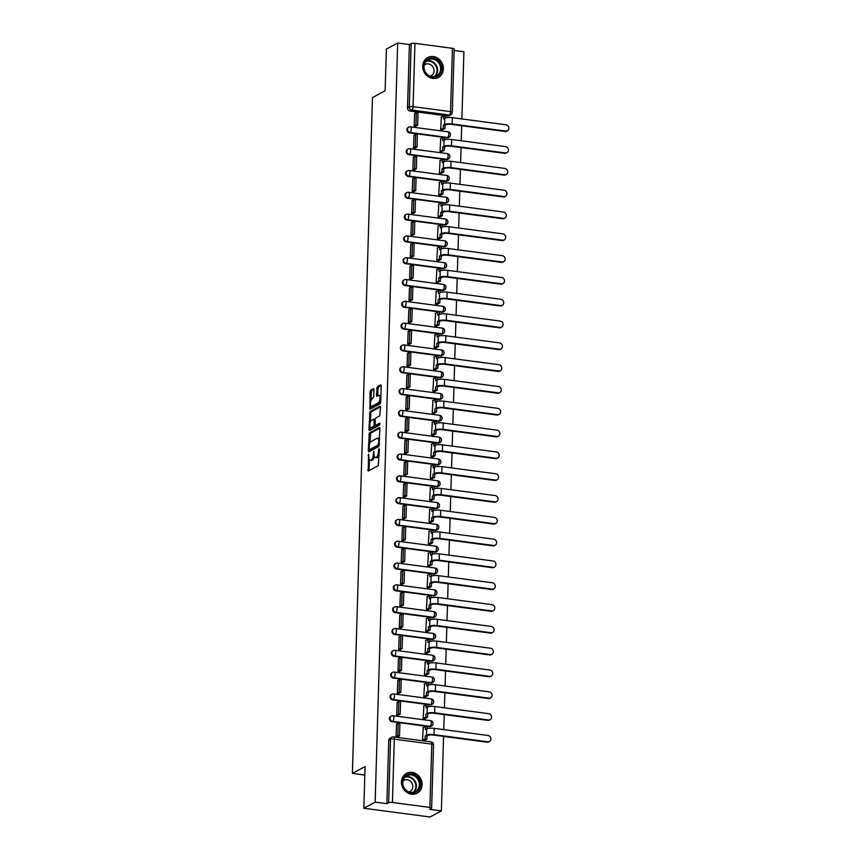 <?xml version="1.0" encoding="UTF-8"?>
<svg xmlns="http://www.w3.org/2000/svg" width="860" height="860" viewBox="0 0 860 860"><rect width="100%" height="100%" fill="white"/><g stroke="black" fill="none" stroke-linecap="round" stroke-linejoin="round"><path stroke-width="1.29" d="M368.564 454.198L368.231 471.022L378.282 465.615L379.314 449.361L378.948 448.608L378.475 451.661A4.526 1.709 -82.5 0 1 376.551 457.015L375.723 457.466A4.526 1.709 -82.5 0 1 375.25 457.563A4.526 1.709 -82.5 0 1 374.068 454.037L373.756 451.403L373.283 454.456A4.526 1.709 -82.5 0 1 371.369 459.81L370.531 460.261A4.526 1.709 -82.5 0 1 370.069 460.358A4.526 1.709 -82.5 0 1 368.875 456.832L368.564 454.198M409.446 132.838L446.921 137.793A2.881 2.58 61.7 0 0 448.372 137.535L448.995 137.202A2.881 2.58 -118.3 0 1 447.544 137.46L410.069 132.505A2.881 2.58 -118.3 0 1 408.779 127.172L408.156 127.506A2.881 2.58 61.7 0 0 409.446 132.838L410.069 132.505A2.881 1.086 97.5 0 0 411.284 129.097A2.881 1.086 97.5 0 0 410.532 126.85A2.881 2.881 0 0 0 408.779 127.172M408.79 154.65L446.275 159.605A2.881 2.58 61.7 0 0 447.727 159.347L448.35 159.014A2.881 2.58 -118.3 0 1 446.899 159.272L409.425 154.316A2.881 2.58 -118.3 0 1 408.135 148.974L407.511 149.317A2.881 2.58 61.7 0 0 408.79 154.65L409.425 154.316A2.881 1.086 97.5 0 0 410.639 150.908A2.881 1.086 97.5 0 0 409.887 148.662A2.881 2.881 0 0 0 408.135 148.974M408.145 176.461L445.63 181.417A2.881 2.58 61.7 0 0 447.082 181.159L447.705 180.826A2.881 2.58 -118.3 0 1 446.254 181.084L408.769 176.117A2.881 2.58 -118.3 0 1 407.489 170.785L406.866 171.119A2.881 2.58 61.7 0 0 408.145 176.461L408.769 176.117A2.881 1.086 97.5 0 0 409.994 172.709A2.881 1.086 97.5 0 0 409.231 170.463A2.881 2.881 0 0 0 407.489 170.785M407.5 198.273L444.986 203.229A2.881 2.58 61.7 0 0 446.426 202.971L447.06 202.637A2.881 2.58 -118.3 0 1 445.609 202.895L408.124 197.929A2.881 2.58 -118.3 0 1 406.844 192.597L406.221 192.93A2.881 2.58 61.7 0 0 407.5 198.273L408.124 197.929A2.881 1.086 97.5 0 0 409.349 194.521A2.881 1.086 97.5 0 0 408.586 192.275A2.881 2.881 0 0 0 406.844 192.597M406.855 220.074L444.33 225.04A2.881 2.58 61.7 0 0 445.781 224.782L446.404 224.439A2.881 2.58 -118.3 0 1 444.964 224.697L407.479 219.741A2.881 2.58 -118.3 0 1 406.2 214.409L405.565 214.742A2.881 2.58 61.7 0 0 406.855 220.074L407.479 219.741A2.881 1.086 97.5 0 0 408.693 216.333A2.881 1.086 97.5 0 0 407.941 214.086A2.881 2.881 0 0 0 406.2 214.409M406.21 241.886L443.685 246.841A2.881 2.58 61.7 0 0 445.136 246.594L445.76 246.25A2.881 2.58 -118.3 0 1 444.308 246.508L406.834 241.552A2.881 2.58 -118.3 0 1 405.544 236.22L404.92 236.554A2.881 2.58 61.7 0 0 406.21 241.886L406.834 241.552A2.881 1.086 97.5 0 0 408.048 238.145A2.881 1.086 97.5 0 0 407.296 235.898A2.881 2.881 0 0 0 405.544 236.22M405.554 263.697L443.04 268.653A2.881 2.58 61.7 0 0 444.491 268.395L445.114 268.062A2.881 2.58 -118.3 0 1 443.663 268.32L406.189 263.364A2.881 2.58 -118.3 0 1 404.899 258.022L404.275 258.365A2.881 2.58 61.7 0 0 405.554 263.697L406.189 263.364A2.881 1.086 97.5 0 0 407.404 259.957A2.881 1.086 97.5 0 0 406.64 257.71A2.881 2.881 0 0 0 404.899 258.022M404.91 285.509L442.395 290.465A2.881 2.58 61.7 0 0 443.846 290.207L444.469 289.874A2.881 2.58 -118.3 0 1 443.018 290.132L405.533 285.176A2.881 2.58 -118.3 0 1 404.254 279.833L403.63 280.177A2.881 2.58 61.7 0 0 404.91 285.509L405.533 285.176A2.881 1.086 97.5 0 0 406.758 281.757A2.881 1.086 97.5 0 0 405.995 279.511A2.881 2.881 0 0 0 404.254 279.833M404.264 307.321L441.75 312.277A2.881 2.58 61.7 0 0 443.19 312.019L443.825 311.685A2.881 2.58 -118.3 0 1 442.373 311.943L404.888 306.977A2.881 2.58 -118.3 0 1 403.609 301.645L402.985 301.978A2.881 2.58 61.7 0 0 404.264 307.321L404.888 306.977A2.881 1.086 97.5 0 0 406.113 303.569A2.881 1.086 97.5 0 0 405.35 301.322A2.881 2.881 0 0 0 403.609 301.645M403.619 329.122L441.094 334.088A2.881 2.58 61.7 0 0 442.545 333.831L443.169 333.487A2.881 2.58 -118.3 0 1 441.717 333.744L404.243 328.789A2.881 2.58 -118.3 0 1 402.953 323.457L402.329 323.79A2.881 2.58 61.7 0 0 403.619 329.122L404.243 328.789A2.881 1.086 97.5 0 0 405.458 325.381A2.881 1.086 97.5 0 0 404.705 323.134A2.881 2.881 0 0 0 402.953 323.457M402.974 350.934L440.449 355.9A2.881 2.58 61.7 0 0 441.9 355.642L442.524 355.298A2.881 2.58 -118.3 0 1 441.072 355.556L403.598 350.6A2.881 2.58 -118.3 0 1 402.308 345.269L401.685 345.602A2.881 2.58 61.7 0 0 402.974 350.934L403.598 350.6A2.881 1.086 97.5 0 0 404.813 347.193A2.881 1.086 97.5 0 0 404.06 344.946A2.881 2.881 0 0 0 402.308 345.269M402.319 372.745L439.804 377.701A2.881 2.58 61.7 0 0 441.255 377.443L441.879 377.11A2.881 2.58 -118.3 0 1 440.427 377.368L402.942 372.412A2.881 2.58 -118.3 0 1 401.663 367.069L401.039 367.413A2.881 2.58 61.7 0 0 402.319 372.745L402.942 372.412A2.881 1.086 97.5 0 0 404.168 369.004A2.881 1.086 97.5 0 0 403.404 366.758A2.881 2.881 0 0 0 401.663 367.069M401.674 394.557L439.159 399.513A2.881 2.58 61.7 0 0 440.61 399.255L441.234 398.922A2.881 2.58 -118.3 0 1 439.783 399.18L402.297 394.224A2.881 2.58 -118.3 0 1 401.018 388.881L400.394 389.225A2.881 2.58 61.7 0 0 401.674 394.557L402.297 394.224A2.881 1.086 97.5 0 0 403.523 390.816A2.881 1.086 97.5 0 0 402.76 388.569A2.881 2.881 0 0 0 401.018 388.881M401.029 416.369L438.503 421.325A2.881 2.58 61.7 0 0 439.954 421.067L440.578 420.733A2.881 2.58 -118.3 0 1 439.137 420.991L401.652 416.025A2.881 2.58 -118.3 0 1 400.373 410.693L399.739 411.026A2.881 2.58 61.7 0 0 401.029 416.369L401.652 416.025A2.881 1.086 97.5 0 0 402.878 412.617A2.881 1.086 97.5 0 0 402.114 410.37A2.881 2.881 0 0 0 400.373 410.693M400.384 438.181L437.858 443.137A2.881 2.58 61.7 0 0 439.31 442.878L439.933 442.545A2.881 2.58 -118.3 0 1 438.482 442.792L401.007 437.837A2.881 2.58 -118.3 0 1 399.717 432.505L399.094 432.838A2.881 2.58 61.7 0 0 400.384 438.181L401.007 437.837A2.881 1.086 97.5 0 0 402.222 434.429A2.881 1.086 97.5 0 0 401.469 432.182A2.881 2.881 0 0 0 399.717 432.505M399.728 459.982L437.213 464.948A2.881 2.58 61.7 0 0 438.664 464.69L439.288 464.346A2.881 2.58 -118.3 0 1 437.837 464.604L400.362 459.648A2.881 2.58 -118.3 0 1 399.072 454.316L398.449 454.65A2.881 2.58 61.7 0 0 399.728 459.982L400.362 459.648A2.881 1.086 97.5 0 0 401.577 456.241A2.881 1.086 97.5 0 0 400.825 453.994A2.881 2.881 0 0 0 399.072 454.316M399.083 481.793L436.568 486.749A2.881 2.58 61.7 0 0 438.019 486.502L438.643 486.158A2.881 2.58 -118.3 0 1 437.192 486.416L399.706 481.46A2.881 2.58 -118.3 0 1 398.427 476.128L397.804 476.462A2.881 2.58 61.7 0 0 399.083 481.793L399.706 481.46A2.881 1.086 97.5 0 0 400.932 478.052A2.881 1.086 97.5 0 0 400.169 475.806A2.881 2.881 0 0 0 398.427 476.128M398.438 503.605L435.923 508.561A2.881 2.58 61.7 0 0 437.364 508.303L437.998 507.97A2.881 2.58 -118.3 0 1 436.547 508.228L399.062 503.272A2.881 2.58 -118.3 0 1 397.782 497.929L397.159 498.273A2.881 2.58 61.7 0 0 398.438 503.605L399.062 503.272A2.881 1.086 97.5 0 0 400.287 499.864A2.881 1.086 97.5 0 0 399.524 497.617A2.881 2.881 0 0 0 397.782 497.929M397.793 525.417L435.267 530.373A2.881 2.58 61.7 0 0 436.719 530.115L437.342 529.781A2.881 2.58 -118.3 0 1 435.902 530.039L398.416 525.073A2.881 2.58 -118.3 0 1 397.137 519.741L396.503 520.085A2.881 2.58 61.7 0 0 397.793 525.417L398.416 525.073A2.881 1.086 97.5 0 0 399.631 521.665A2.881 1.086 97.5 0 0 398.879 519.418A2.881 2.881 0 0 0 397.137 519.741M397.148 547.229L434.623 552.184A2.881 2.58 61.7 0 0 436.074 551.926L436.697 551.593A2.881 2.58 -118.3 0 1 435.246 551.851L397.771 546.885A2.881 2.58 -118.3 0 1 396.481 541.553L395.858 541.886A2.881 2.58 61.7 0 0 397.148 547.229L397.771 546.885A2.881 1.086 97.5 0 0 398.986 543.477A2.881 1.086 97.5 0 0 398.234 541.23A2.881 2.881 0 0 0 396.481 541.553M396.492 569.03L433.977 573.996A2.881 2.58 61.7 0 0 435.429 573.738L436.052 573.394A2.881 2.58 -118.3 0 1 434.601 573.652L397.127 568.696A2.881 2.58 -118.3 0 1 395.837 563.364L395.213 563.698A2.881 2.58 61.7 0 0 396.492 569.03L397.127 568.696A2.881 1.086 97.5 0 0 398.341 565.289A2.881 1.086 97.5 0 0 397.578 563.042A2.881 2.881 0 0 0 395.837 563.364M395.847 590.841L433.332 595.808A2.881 2.58 61.7 0 0 434.784 595.55L435.407 595.206A2.881 2.58 -118.3 0 1 433.956 595.464L396.471 590.508A2.881 2.58 -118.3 0 1 395.191 585.176L394.568 585.509A2.881 2.58 61.7 0 0 395.847 590.841L396.471 590.508A2.881 1.086 97.5 0 0 397.696 587.101A2.881 1.086 97.5 0 0 396.933 584.854A2.881 2.881 0 0 0 395.191 585.176M395.202 612.653L432.688 617.609A2.881 2.58 61.7 0 0 434.128 617.351L434.762 617.018A2.881 2.58 -118.3 0 1 433.311 617.276L395.826 612.32A2.881 2.58 -118.3 0 1 394.546 606.977L393.923 607.321A2.881 2.58 61.7 0 0 395.202 612.653L395.826 612.32A2.881 1.086 97.5 0 0 397.051 608.912A2.881 1.086 97.5 0 0 396.288 606.666A2.881 2.881 0 0 0 394.546 606.977M394.557 634.465L432.032 639.421A2.881 2.58 61.7 0 0 433.483 639.163L434.106 638.829A2.881 2.58 -118.3 0 1 432.655 639.087L395.181 634.132A2.881 2.58 -118.3 0 1 393.891 628.789L393.267 629.133A2.881 2.58 61.7 0 0 394.557 634.465L395.181 634.132A2.881 1.086 97.5 0 0 396.395 630.713A2.881 1.086 97.5 0 0 395.643 628.477A2.881 2.881 0 0 0 393.891 628.789M393.912 656.277L431.387 661.232A2.881 2.58 61.7 0 0 432.838 660.975L433.462 660.641A2.881 2.58 -118.3 0 1 432.01 660.899L394.536 655.933A2.881 2.58 -118.3 0 1 393.246 650.601L392.622 650.934A2.881 2.58 61.7 0 0 393.912 656.277L394.536 655.933A2.881 1.086 97.5 0 0 395.75 652.525A2.881 1.086 97.5 0 0 394.998 650.278A2.881 2.881 0 0 0 393.246 650.601M393.256 678.088L430.742 683.044A2.881 2.58 61.7 0 0 432.193 682.786L432.816 682.453A2.881 2.58 -118.3 0 1 431.365 682.7L393.891 677.745A2.881 2.58 -118.3 0 1 392.601 672.413L391.977 672.746A2.881 2.58 61.7 0 0 393.256 678.088L393.891 677.745A2.881 1.086 97.5 0 0 395.106 674.337A2.881 1.086 97.5 0 0 394.342 672.09A2.881 2.881 0 0 0 392.601 672.413M392.612 699.889L430.097 704.856A2.881 2.58 61.7 0 0 431.548 704.598L432.171 704.254A2.881 2.58 -118.3 0 1 430.72 704.512L393.235 699.556A2.881 2.58 -118.3 0 1 391.956 694.224L391.332 694.558A2.881 2.58 61.7 0 0 392.612 699.889L393.235 699.556A2.881 1.086 97.5 0 0 394.46 696.149A2.881 1.086 97.5 0 0 393.697 693.902A2.881 2.881 0 0 0 391.956 694.224M391.966 721.701L429.441 726.657A2.881 2.58 61.7 0 0 430.892 726.399L431.526 726.066A2.881 2.58 -118.3 0 1 430.075 726.324L392.59 721.368A2.881 2.58 -118.3 0 1 391.311 716.036L390.676 716.369A2.881 2.58 61.7 0 0 391.966 721.701L392.59 721.368A2.881 1.086 97.5 0 0 393.815 717.96A2.881 1.086 97.5 0 0 393.052 715.713A2.881 2.881 0 0 0 391.311 716.036M401.469 781.933A11.245 10.051 61.7 0 0 406.576 792.221A11.245 10.051 61.7 0 0 417.132 793.199A11.245 10.051 61.7 0 0 422.131 784.664A11.245 10.051 61.7 0 0 417.025 774.376A11.245 10.051 61.7 0 0 406.468 773.398A11.245 10.051 61.7 0 0 401.469 781.933M422.722 66.123A11.245 10.051 61.7 0 0 427.829 76.411A11.245 10.051 61.7 0 0 438.385 77.389A11.245 10.051 61.7 0 0 443.384 68.854A11.245 10.051 61.7 0 0 438.277 58.566A11.245 10.051 61.7 0 0 427.721 57.588A11.245 10.051 61.7 0 0 422.722 66.123M373.96 389.816L373.595 388.709L370.628 390.257L370.026 391.934L369.918 409.231L380.109 403.791L380.711 402.114L381.195 385.925L380.819 384.818L377.271 386.688L376.465 395.288L376.841 396.385L378.669 395.45A3.784 1.419 -82.5 0 1 379.056 395.363A3.784 1.419 -82.5 0 1 380.023 398.814A3.784 1.419 -82.5 0 1 378.454 402.792L371.842 406.35A3.784 1.419 -82.5 0 1 371.456 406.436A3.784 1.419 -82.5 0 1 370.488 402.996A3.784 1.419 -82.5 0 1 372.058 399.008L373.756 396.739L373.96 389.816M392.418 802.487L429.903 807.443A2.881 0.699 -178.3 0 1 431.645 808.142A2.881 0.699 -178.3 0 1 431.408 808.411L429.645 809.357L441.373 810.905L430.054 817L363.834 808.239L365.07 766.572L352.396 773.409L372.455 97.578L385.129 90.751L386.366 49.095L397.685 43L375.154 802.143L386.871 803.702L388.634 802.745L390.515 739.417A2.881 2.58 -118.3 0 1 391.794 737.224L390.031 738.181A2.881 2.58 -118.3 0 0 388.752 740.363L390.515 739.417A2.881 0.699 -178.3 0 1 394.299 739.159L392.418 802.487A2.881 0.699 -178.3 0 0 388.634 802.745M363.834 808.239L375.154 802.143M369.359 432.935L368.284 450.801L368.8 451.876L378.841 446.469L379.926 428.602L379.41 427.527L369.359 432.935L370.692 433.117L369.832 443.362M368.918 429.462L369.993 411.596L380.045 406.189L380.561 407.264L379.754 415.864L375.68 418.057L375.078 419.734L375.315 425.431L379.808 423.098L379.647 425.034L369.435 430.537L368.918 429.462L370.241 429.635L370.305 427.345M447.565 115.993L449.329 115.036A2.881 2.58 -118.3 0 0 450.78 114.778L449.017 115.734A2.881 2.58 -118.3 0 1 447.565 115.993L410.091 111.026L411.854 110.08A2.881 2.58 -118.3 0 1 409.285 106.93L411.166 43.602A2.881 0.699 1.7 0 1 414.95 43.344L452.435 48.3A2.881 0.699 1.7 0 1 454.177 48.998L452.296 112.327A2.881 0.699 1.7 0 0 450.554 111.628L452.435 48.3M441.373 810.905L443.577 736.418M443.781 729.635L444.233 714.606M444.426 707.823L444.878 692.794M445.082 686.011L445.523 670.983M445.727 664.199L446.168 649.182M446.372 642.388L446.824 627.37M447.017 620.587L447.469 605.558M447.662 598.775L448.114 583.746M448.318 576.963L448.759 561.935M448.963 555.151L449.404 540.134M449.608 533.34L450.06 518.322M450.253 511.539L450.704 496.51M450.909 489.727L451.349 474.698M451.554 467.915L451.994 452.887M452.199 446.103L452.639 431.086M452.844 424.292L453.295 409.274M453.489 402.491L453.94 387.462M454.144 380.679L454.585 365.65M454.789 358.867L455.23 343.839M455.435 337.055L455.886 322.027M456.079 315.244L456.531 300.226M456.724 293.432L457.176 278.414M457.38 271.631L457.821 256.602M458.025 249.819L458.466 234.791M458.67 228.007L459.122 212.979M459.315 206.196L459.767 191.178M459.971 184.384L460.412 169.366M460.616 162.583L461.057 147.554M461.261 140.771L461.702 125.743M461.906 118.959L463.906 51.761L454.134 50.471M397.685 43L409.403 44.548L411.166 43.602M423.27 727.667L422.529 740.202L424.517 740.395M396.514 724.131L396.041 736.697L398.04 736.708M397.169 702.319L396.686 714.886L398.685 714.896M423.915 705.856L423.174 718.39L425.162 718.584M397.815 680.507L397.331 693.074L399.33 693.096M424.56 684.044L423.819 696.578L425.808 696.772M398.459 658.696L397.987 671.273L399.975 671.284M425.216 662.243L424.474 674.778L426.463 674.971M399.104 636.894L398.631 649.461L400.62 649.472M425.861 640.431L425.119 652.966L427.108 653.159M399.75 615.083L399.276 627.649L401.276 627.66M426.506 618.62L425.764 631.154L427.753 631.347M400.405 593.271L399.921 605.838L401.921 605.849M427.151 596.808L426.41 609.342L428.398 609.536M401.05 571.459L400.577 584.026L402.566 584.047M427.796 574.996L427.065 587.53L429.043 587.724M401.695 549.648L401.222 562.225L403.211 562.236M428.452 553.195L427.71 565.729L429.699 565.923M402.34 527.846L401.867 540.413L403.856 540.424M429.097 531.383L428.355 543.918L430.344 544.111M402.985 506.035L402.512 518.601L404.512 518.612M429.742 509.571L429 522.106L430.989 522.299M403.641 484.223L403.157 496.79L405.157 496.8M430.387 487.76L429.645 500.294L431.634 500.488M404.286 462.411L403.813 474.978L405.802 474.989M431.032 465.948L430.301 478.483L432.29 478.676M404.931 440.599L404.458 453.166L406.447 453.188M431.688 444.147L430.946 456.671L432.935 456.864M405.576 418.788L405.103 431.365L407.102 431.376M432.333 422.335L431.591 434.87L433.58 435.063M406.232 396.987L405.748 409.553L407.748 409.564M432.978 400.523L432.236 413.058L434.225 413.252M406.877 375.175L406.393 387.742L408.392 387.752M433.623 378.712L432.881 391.246L434.87 391.44M407.522 353.363L407.049 365.93L409.037 365.941M434.279 356.9L433.537 369.435L435.525 369.628M408.167 331.551L407.694 344.118L409.683 344.14M434.923 335.088L434.182 347.623L436.171 347.816M408.812 309.74L408.339 322.317L410.338 322.328M435.568 313.287L434.827 325.822L436.815 326.015M409.467 287.939L408.984 300.505L410.983 300.516M436.213 291.475L435.472 304.01L437.46 304.204M410.113 266.127L409.639 278.694L411.628 278.704M436.858 269.664L436.117 282.198L438.106 282.392M410.757 244.315L410.285 256.882L412.273 256.893M437.514 247.852L436.772 260.387L438.761 260.58M411.402 222.503L410.929 235.07L412.918 235.081M438.159 226.04L437.417 238.575L439.406 238.768M412.048 200.692L411.575 213.269L413.574 213.28M438.804 204.239L438.062 216.774L440.051 216.956M412.703 178.891L412.219 191.457L414.219 191.468M439.449 182.427L438.707 194.962L440.696 195.155M413.348 157.079L412.875 169.646L414.864 169.656M440.094 160.616L439.363 173.15L441.352 173.344M413.993 135.267L413.52 147.834L415.509 147.845M440.75 138.804L440.008 151.338L441.997 151.532M414.638 113.456L414.165 126.022L416.154 126.033M441.395 116.992L440.653 129.527L442.642 129.72M352.396 773.409L364.823 775.043M409.403 44.548L407.522 107.887A2.881 2.58 61.7 0 0 410.091 111.026M386.871 803.702L388.752 740.363M370.069 460.358L371.391 460.541A4.526 1.709 -82.5 0 0 371.853 460.433L370.531 460.261M374.379 456.596A4.526 1.709 -82.5 0 1 372.692 459.982L371.853 460.433M375.25 457.563L376.583 457.746A4.526 1.709 -82.5 0 0 377.046 457.638L375.723 457.466M379.131 455.359A4.526 1.709 -82.5 0 1 377.884 457.197L377.046 457.638M369.348 459.745L369.058 470.57M379.905 428.151L370.692 433.117M369.649 449.683L369.628 451.435M369.112 448.877L369.467 449.619L378.292 444.878L378.765 441.717A4.526 1.709 -82.5 0 0 377.572 438.191A4.526 1.709 -82.5 0 0 377.11 438.288L371.079 441.535A4.526 1.709 -82.5 0 0 369.166 446.888L369.112 448.877M370.606 449.769L369.467 449.619M379.41 445.158L370.8 449.801M379.615 438.976A4.526 1.709 -82.5 0 0 378.894 438.363L377.572 438.191M370.477 421.69L370.724 413.445L369.402 413.273M380.539 406.812L371.316 411.779L370.724 413.445M376.508 425.539L380.066 423.808M371.456 420.336A3.784 1.419 -82.5 0 0 369.875 424.313A3.784 1.419 -82.5 0 0 370.843 427.753A3.784 1.419 -82.5 0 0 371.23 427.678L373.562 426.42L374.164 424.754L373.928 419.046L371.456 420.336M370.843 427.753L372.176 427.936A3.784 1.419 -82.5 0 0 372.563 427.85L371.23 427.678M375.433 425.442L372.563 427.85M371.456 406.436L372.778 406.608A3.784 1.419 -82.5 0 0 373.165 406.522L371.842 406.35M380.722 401.685A3.784 1.419 -82.5 0 1 379.776 402.964L373.165 406.522M380.894 395.912A3.784 1.419 -82.5 0 0 380.378 395.546L379.056 395.363M381.173 385.473L378.594 386.86L377.991 388.537L377.809 395.912M370.94 406.06L370.896 408.747M373.95 389.365L371.95 390.44L371.359 392.106L371.112 400.298M489.48 741.492L488.738 741.89A3.246 2.902 -118.3 0 1 487.115 742.18L487.846 741.782A3.246 2.902 61.7 0 0 490.823 738.116A3.246 2.902 61.7 0 0 488.039 735.483L434.203 728.366A5.773 1.397 -178.3 0 0 426.625 728.893L425.41 729.549L425.496 726.474L422.894 727.872M425.496 726.474L427.216 726.7L427.162 728.667M487.846 741.782L434.01 734.655A5.773 1.397 -178.3 0 0 426.442 735.182L425.216 735.837L426.936 736.063L428.162 735.408A3.891 0.946 1.7 0 1 433.268 735.053L487.115 742.18M426.936 736.063L426.85 739.138L425.13 738.912L422.69 740.224M424.41 740.449L426.85 739.138M397.664 736.913L399.524 735.913L399.9 723.464L398.18 723.238L397.804 735.676L396.041 736.633M398.18 723.238L396.417 724.184M399.524 735.913L397.804 735.676M425.216 735.837L425.13 738.912M406.64 791.125A9.729 8.697 -118.3 0 1 403.748 777.795A9.729 8.697 -118.3 0 1 416.057 775.957A9.729 8.697 -118.3 0 1 418.949 789.287A9.729 8.697 -118.3 0 1 406.64 791.125M415.434 776.677A9.008 8.062 61.7 0 0 406.791 775.763A9.008 8.062 61.7 0 0 406.705 790.716A9.008 8.062 61.7 0 0 415.337 791.63A9.008 8.062 61.7 0 0 415.434 776.677M408.994 791.974A6.418 5.74 61.7 0 0 409.951 791.576A6.418 5.74 61.7 0 0 410.026 780.934A6.418 5.74 61.7 0 0 403.877 780.278A6.418 5.74 61.7 0 0 403.007 780.869M415.745 793.801A11.169 9.987 61.7 0 0 416.648 793.382A11.169 9.987 61.7 0 0 416.756 774.838A11.169 9.987 61.7 0 0 406.049 773.699A11.169 9.987 61.7 0 0 405.2 774.226M427.882 75.314A9.729 8.697 -118.3 0 1 424.99 61.995A9.729 8.697 -118.3 0 1 437.31 60.157A9.729 8.697 -118.3 0 1 440.191 73.476A9.729 8.697 -118.3 0 1 427.882 75.314M436.676 60.866A9.008 8.062 61.7 0 0 428.033 59.953A9.008 8.062 61.7 0 0 427.947 74.906A9.008 8.062 61.7 0 0 436.579 75.82A9.008 8.062 61.7 0 0 436.676 60.866M430.237 76.174A6.418 5.74 61.7 0 0 431.204 75.766A6.418 5.74 61.7 0 0 431.269 65.123A6.418 5.74 61.7 0 0 425.119 64.468A6.418 5.74 61.7 0 0 424.249 65.059M436.987 77.991A11.169 9.987 61.7 0 0 437.89 77.572A11.169 9.987 61.7 0 0 438.009 59.028A11.169 9.987 61.7 0 0 427.302 57.899A11.169 9.987 61.7 0 0 426.452 58.416M490.125 719.68L489.383 720.078A3.246 2.902 -118.3 0 1 487.76 720.368L488.491 719.971A3.246 2.902 61.7 0 0 491.479 716.316A3.246 2.902 61.7 0 0 488.684 713.682L434.848 706.554A5.773 1.397 -178.3 0 0 427.269 707.081L426.055 707.737L426.141 704.663L423.539 706.06M426.141 704.663L427.861 704.888L427.807 706.855M488.491 719.971L434.655 712.843A5.773 1.397 -178.3 0 0 427.087 713.37L425.861 714.026L428.807 713.596A3.891 0.946 1.7 0 1 433.924 713.241L487.76 720.368M427.592 714.251L427.495 717.326L425.775 717.1L423.335 718.412M425.055 718.637L427.495 717.326M398.309 715.101L400.179 714.101L400.545 701.653L398.825 701.427L398.449 713.875L396.686 714.821M398.825 701.427L397.062 702.373M400.179 714.101L398.449 713.875M425.861 714.026L425.775 717.1M490.77 697.868L490.039 698.266A3.246 2.902 -118.3 0 1 488.405 698.557L489.146 698.159A3.246 2.902 61.7 0 0 489.329 691.87L435.493 684.743A5.773 1.397 -178.3 0 0 427.925 685.269L426.7 685.925L426.786 682.851L424.184 684.248M426.786 682.851L428.517 683.076L428.452 685.044M489.146 698.159L435.31 691.032A5.773 1.397 -178.3 0 0 427.732 691.558L426.517 692.214L428.237 692.45L429.452 691.784A3.891 0.946 1.7 0 1 434.569 691.429L488.405 698.557M428.237 692.45L428.14 695.525L426.42 695.288L423.991 696.6M425.711 696.837L428.14 695.525M398.954 693.289L400.825 692.289L401.19 679.841L399.47 679.615L399.104 692.063L397.341 693.009M399.47 679.615L397.707 680.561M400.825 692.289L399.104 692.063M426.517 692.214L426.42 695.288M491.425 676.057L490.684 676.454A3.246 2.902 -118.3 0 1 489.05 676.745L489.791 676.347A3.246 2.902 61.7 0 0 489.974 670.058L436.138 662.931A5.773 1.397 -178.3 0 0 428.57 663.458L427.345 664.113L427.441 661.039L424.84 662.437M427.441 661.039L429.161 661.265L429.097 663.232M489.791 676.347L435.956 669.23A5.773 1.397 -178.3 0 0 428.387 669.746L427.162 670.413L428.882 670.639L430.108 669.972A3.891 0.946 1.7 0 1 435.214 669.628L489.05 676.745M428.882 670.639L428.785 673.713L427.065 673.487L424.636 674.799M426.356 675.025L428.785 673.713M399.599 671.488L401.469 670.478L401.835 658.04L400.115 657.803L399.75 670.252L397.987 671.198M400.115 657.803L398.352 658.76M401.469 670.478L399.75 670.252M427.162 670.413L427.065 673.487M492.07 654.245L491.329 654.643A3.246 2.902 -118.3 0 1 489.695 654.933L490.437 654.535A3.246 2.902 61.7 0 0 490.63 648.246L436.783 641.13A5.773 1.397 -178.3 0 0 429.215 641.646L427.99 642.302L428.087 639.227L425.485 640.635M428.087 639.227L429.806 639.464L429.753 641.431M490.437 654.535L436.6 647.419A5.773 1.397 -178.3 0 0 429.033 647.935L427.807 648.601L430.752 648.171A3.891 0.946 1.7 0 1 435.859 647.817L489.695 654.933M429.527 648.827L429.441 651.901L427.721 651.676L425.281 652.987M427.001 653.213L429.441 651.901M400.244 649.676L402.114 648.666L402.491 636.228L400.76 636.002L400.394 648.44L398.631 649.386M400.76 636.002L398.997 636.948M402.114 648.666L400.394 648.44M427.807 648.601L427.721 651.676M492.715 632.444L491.974 632.842A3.246 2.902 -118.3 0 1 490.35 633.132L491.081 632.734A3.246 2.902 61.7 0 0 494.059 629.068A3.246 2.902 61.7 0 0 491.275 626.435L437.439 619.318A5.773 1.397 -178.3 0 0 429.86 619.834L428.645 620.501L428.731 617.426L426.13 618.824M428.731 617.426L430.452 617.652L430.398 619.619M491.081 632.734L437.245 625.607A5.773 1.397 -178.3 0 0 429.677 626.134L428.452 626.789L430.172 627.015L431.397 626.359A3.891 0.946 1.7 0 1 436.514 626.005L490.35 633.132M430.172 627.015L430.086 630.09L428.366 629.864L425.926 631.175M427.646 631.401L430.086 630.09M400.9 627.864L402.76 626.854L403.136 614.416L401.416 614.191L401.039 626.628L399.276 627.585M401.416 614.191L399.653 615.136M402.76 626.854L401.039 626.628M428.452 626.789L428.366 629.864M493.361 610.632L492.629 611.03A3.246 2.902 -118.3 0 1 490.995 611.32L491.737 610.922A3.246 2.902 61.7 0 0 494.715 607.267A3.246 2.902 61.7 0 0 491.92 604.623L438.084 597.507A5.773 1.397 -178.3 0 0 430.516 598.033L429.29 598.689L429.377 595.614L426.775 597.012M429.377 595.614L431.096 595.84L431.043 597.808M491.737 610.922L437.901 603.795A5.773 1.397 -178.3 0 0 430.322 604.322L429.097 604.978L432.042 604.548A3.891 0.946 1.7 0 1 437.16 604.193L490.995 611.32M430.828 605.203L430.731 608.278L429.011 608.052L426.571 609.364M428.301 609.589L430.731 608.278M401.545 606.053L403.415 605.053L403.781 592.604L402.061 592.379L401.685 604.817L399.921 605.773M402.061 592.379L400.298 593.325M403.415 605.053L401.685 604.817M429.097 604.978L429.011 608.052M494.016 588.821L493.274 589.218A3.246 2.902 -118.3 0 1 491.64 589.509L492.382 589.111A3.246 2.902 61.7 0 0 492.565 582.822L438.729 575.695A5.773 1.397 -178.3 0 0 431.161 576.221L429.935 576.877L430.032 573.803L427.431 575.2M430.032 573.803L431.752 574.029L431.688 575.996M492.382 589.111L438.546 581.983A5.773 1.397 -178.3 0 0 430.967 582.51L429.753 583.166L431.473 583.392L432.698 582.736A3.891 0.946 1.7 0 1 437.804 582.381L491.64 589.509M431.473 583.392L431.376 586.477L429.656 586.24L427.226 587.552M428.946 587.788L431.376 586.477M402.19 584.241L404.06 583.241L404.426 570.793L402.706 570.567L402.34 583.015L400.577 583.962M402.706 570.567L400.943 571.513M404.06 583.241L402.34 583.015M429.753 583.166L429.656 586.24M494.661 567.009L493.919 567.407A3.246 2.902 -118.3 0 1 492.285 567.697L493.027 567.299A3.246 2.902 61.7 0 0 493.21 561.01L439.374 553.883A5.773 1.397 -178.3 0 0 431.806 554.41L430.581 555.066L430.677 551.991L428.076 553.388M430.677 551.991L432.397 552.217L432.333 554.184M493.027 567.299L439.191 560.183A5.773 1.397 -178.3 0 0 431.623 560.698L430.398 561.354L432.118 561.591L433.343 560.924A3.891 0.946 1.7 0 1 438.45 560.58L492.285 567.697M432.118 561.591L432.032 564.665L430.301 564.439L427.871 565.751M429.591 565.977L432.032 564.665M402.835 562.429L404.705 561.429L405.071 548.992L403.351 548.755L402.985 561.204L401.222 562.15M403.351 548.755L401.588 549.712M404.705 561.429L402.985 561.204M430.398 561.354L430.301 564.439M495.306 545.197L494.565 545.595A3.246 2.902 -118.3 0 1 492.93 545.885L493.672 545.487A3.246 2.902 61.7 0 0 493.866 539.198L440.03 532.071A5.773 1.397 -178.3 0 0 432.451 532.598L431.225 533.254L431.322 530.179L428.721 531.587M431.322 530.179L433.042 530.405L432.988 532.383M493.672 545.487L439.836 538.371A5.773 1.397 -178.3 0 0 432.268 538.887L431.043 539.553L433.988 539.123A3.891 0.946 1.7 0 1 439.094 538.769L492.93 545.885M432.763 539.779L432.677 542.854L430.957 542.628L428.517 543.939M430.237 544.165L432.677 542.854M403.49 540.628L405.35 539.618L405.726 527.18L403.996 526.954L403.63 539.392L401.867 540.338M403.996 526.954L402.233 527.9M405.35 539.618L403.63 539.392M431.043 539.553L430.957 542.628M495.951 523.396L495.209 523.794A3.246 2.902 -118.3 0 1 493.586 524.073L494.317 523.675A3.246 2.902 61.7 0 0 494.511 517.387L440.675 510.27A5.773 1.397 -178.3 0 0 433.096 510.786L431.881 511.453L431.967 508.367L429.366 509.776M431.967 508.367L433.687 508.604L433.633 510.571M494.317 523.675L440.481 516.559A5.773 1.397 -178.3 0 0 432.913 517.086L431.688 517.741L434.633 517.312A3.891 0.946 1.7 0 1 439.75 516.957L493.586 524.073M433.408 517.967L433.322 521.042L431.602 520.816L429.161 522.127M430.881 522.353L433.322 521.042M404.135 518.817L405.995 517.806L406.371 505.368L404.651 505.142L404.275 517.58L402.512 518.526M404.651 505.142L402.888 506.088M405.995 517.806L404.275 517.58M431.688 517.741L431.602 520.816M496.596 501.584L495.865 501.982A3.246 2.902 -118.3 0 1 494.231 502.272L494.973 501.875A3.246 2.902 61.7 0 0 497.951 498.209A3.246 2.902 61.7 0 0 495.156 495.575L441.32 488.458A5.773 1.397 -178.3 0 0 433.752 488.985L432.526 489.641L432.612 486.566L430.011 487.964M432.612 486.566L434.343 486.792L434.279 488.76M494.973 501.875L441.137 494.747A5.773 1.397 -178.3 0 0 433.558 495.274L432.344 495.93L434.063 496.156L435.278 495.5A3.891 0.946 1.7 0 1 440.395 495.145L494.231 502.272M434.063 496.156L433.967 499.23L432.247 499.004L429.806 500.316M431.537 500.541L433.967 499.23M404.781 497.005L406.651 496.005L407.017 483.556L405.296 483.331L404.931 495.768L403.168 496.725M405.296 483.331L403.534 484.277M406.651 496.005L404.931 495.768M432.344 495.93L432.247 499.004M497.252 479.772L496.51 480.17A3.246 2.902 -118.3 0 1 494.876 480.46L495.618 480.063A3.246 2.902 61.7 0 0 495.801 473.774L441.965 466.647A5.773 1.397 -178.3 0 0 434.397 467.173L433.171 467.829L433.268 464.755L430.666 466.152M433.268 464.755L434.988 464.981L434.923 466.948M495.618 480.063L441.782 472.935A5.773 1.397 -178.3 0 0 434.203 473.462L432.988 474.118L434.708 474.344L435.934 473.688A3.891 0.946 1.7 0 1 441.04 473.333L494.876 480.46M434.708 474.344L434.612 477.418L432.892 477.192L430.462 478.504M432.182 478.73L434.612 477.418M405.425 475.193L407.296 474.193L407.661 461.745L405.941 461.519L405.576 473.967L403.813 474.913M405.941 461.519L404.178 462.465M407.296 474.193L405.576 473.967M432.988 474.118L432.892 477.192M497.897 457.961L497.155 458.358A3.246 2.902 -118.3 0 1 495.521 458.649L496.263 458.251A3.246 2.902 61.7 0 0 496.446 451.962L442.61 444.835A5.773 1.397 -178.3 0 0 435.042 445.362L433.816 446.017L433.913 442.943L431.312 444.34M433.913 442.943L435.633 443.169L435.579 445.136M496.263 458.251L442.427 451.124A5.773 1.397 -178.3 0 0 434.859 451.65L433.633 452.306L435.353 452.543L436.579 451.876A3.891 0.946 1.7 0 1 441.685 451.521L495.521 458.649M435.353 452.543L435.267 455.617L433.537 455.381L431.107 456.692M432.827 456.929L435.267 455.617M406.07 453.381L407.941 452.381L408.306 439.933L406.587 439.707L406.221 452.156L404.458 453.102M406.587 439.707L404.823 440.664M407.941 452.381L406.221 452.156M433.633 452.306L433.537 455.381M498.542 436.149L497.8 436.547A3.246 2.902 -118.3 0 1 496.177 436.837L496.908 436.439A3.246 2.902 61.7 0 0 497.101 430.15L443.265 423.023A5.773 1.397 -178.3 0 0 435.687 423.55L434.472 424.206L434.558 421.131L431.956 422.529M434.558 421.131L436.278 421.357L436.224 423.335M496.908 436.439L443.072 429.323A5.773 1.397 -178.3 0 0 435.504 429.839L434.279 430.505L437.224 430.075A3.891 0.946 1.7 0 1 442.33 429.721L496.177 436.837M435.998 430.731L435.912 433.805L434.192 433.58L431.752 434.891M433.472 435.117L435.912 433.805M406.726 431.58L408.586 430.57L408.962 418.132L407.242 417.895L406.866 430.344L405.103 431.29M407.242 417.895L405.479 418.852M408.586 430.57L406.866 430.344M434.279 430.505L434.192 433.58M499.187 414.337L498.445 414.735A3.246 2.902 -118.3 0 1 496.822 415.025L497.553 414.627A3.246 2.902 61.7 0 0 500.541 410.972A3.246 2.902 61.7 0 0 497.746 408.339L443.91 401.222A5.773 1.397 -178.3 0 0 436.332 401.738L435.117 402.405L435.203 399.319L432.601 400.728M435.203 399.319L436.923 399.556L436.869 401.523M497.553 414.627L443.717 407.511A5.773 1.397 -178.3 0 0 436.149 408.038L434.923 408.693L437.869 408.263A3.891 0.946 1.7 0 1 442.986 407.909L496.822 415.025M436.654 408.919L436.558 411.994L434.837 411.768L432.397 413.079M434.117 413.305L436.558 411.994M407.371 409.769L409.242 408.758L409.607 396.32L407.887 396.094L407.511 408.532L405.748 409.478M407.887 396.094L406.124 397.04M409.242 408.758L407.511 408.532M434.923 408.693L434.837 411.768M499.832 392.536L499.101 392.934A3.246 2.902 -118.3 0 1 497.467 393.224L498.209 392.827A3.246 2.902 61.7 0 0 501.187 389.161A3.246 2.902 61.7 0 0 498.392 386.527L444.555 379.41A5.773 1.397 -178.3 0 0 436.987 379.926L435.762 380.593L435.848 377.519L433.246 378.916M435.848 377.519L437.579 377.744L437.514 379.712M498.209 392.827L444.373 385.699A5.773 1.397 -178.3 0 0 436.794 386.226L435.579 386.882L438.514 386.452A3.891 0.946 1.7 0 1 443.631 386.097L497.467 393.224M437.299 387.108L437.202 390.182L435.483 389.956L433.053 391.268M434.773 391.493L437.202 390.182M408.016 387.957L409.887 386.946L410.252 374.508L408.532 374.283L408.167 386.721L406.404 387.677M408.532 374.283L406.769 375.229M409.887 386.946L408.167 386.721M435.579 386.882L435.483 389.956M500.488 370.724L499.746 371.122A3.246 2.902 -118.3 0 1 498.112 371.412L498.854 371.015A3.246 2.902 61.7 0 0 499.036 364.726L445.2 357.599A5.773 1.397 -178.3 0 0 437.632 358.125L436.407 358.781L436.504 355.707L433.902 357.104M436.504 355.707L438.224 355.933L438.159 357.9M498.854 371.015L445.018 363.887A5.773 1.397 -178.3 0 0 437.45 364.414L436.224 365.07L437.944 365.296L439.17 364.64A3.891 0.946 1.7 0 1 444.276 364.285L498.112 371.412M437.944 365.296L437.847 368.37L436.127 368.144L433.698 369.456M435.418 369.682L437.847 368.37M408.661 366.145L410.532 365.145L410.897 352.697L409.177 352.471L408.812 364.909L407.049 365.865M409.177 352.471L407.414 353.417M410.532 365.145L408.812 364.909M436.224 365.07L436.127 368.144M501.133 348.913L500.391 349.31A3.246 2.902 -118.3 0 1 498.757 349.601L499.499 349.203A3.246 2.902 61.7 0 0 499.692 342.914L445.846 335.787A5.773 1.397 -178.3 0 0 438.277 336.314L437.052 336.969L437.149 333.895L434.547 335.292M437.149 333.895L438.869 334.121L438.815 336.088M499.499 349.203L445.663 342.076A5.773 1.397 -178.3 0 0 438.095 342.602L436.869 343.258L439.815 342.828A3.891 0.946 1.7 0 1 444.921 342.473L498.757 349.601M438.589 343.484L438.503 346.569L436.783 346.333L434.343 347.644M436.063 347.881L438.503 346.569M409.306 344.333L411.177 343.333L411.553 330.885L409.822 330.659L409.457 343.108L407.694 344.054M409.822 330.659L408.059 331.605M411.177 343.333L409.457 343.108M436.869 343.258L436.783 346.333M501.778 327.101L501.036 327.499A3.246 2.902 -118.3 0 1 499.413 327.789L500.144 327.391A3.246 2.902 61.7 0 0 500.337 321.102L446.501 313.975A5.773 1.397 -178.3 0 0 438.923 314.502L437.708 315.158L437.794 312.083L435.192 313.481M437.794 312.083L439.514 312.309L439.46 314.276M500.144 327.391L446.308 320.275A5.773 1.397 -178.3 0 0 438.74 320.791L437.514 321.446L439.234 321.683L440.46 321.017A3.891 0.946 1.7 0 1 445.577 320.673L499.413 327.789M439.234 321.683L439.148 324.757L437.428 324.532L434.988 325.843M436.708 326.069L439.148 324.757M409.962 322.532L411.822 321.522L412.198 309.084L410.478 308.848L410.102 321.296L408.339 322.242M410.478 308.848L408.715 309.804M411.822 321.522L410.102 321.296M437.514 321.446L437.428 324.532M502.423 305.289L501.692 305.687A3.246 2.902 -118.3 0 1 500.058 305.977L500.799 305.579A3.246 2.902 61.7 0 0 500.982 299.291L447.146 292.163A5.773 1.397 -178.3 0 0 439.578 292.69L438.353 293.346L438.439 290.271L435.837 291.68M438.439 290.271L440.159 290.508L440.105 292.475M500.799 305.579L446.963 298.463A5.773 1.397 -178.3 0 0 439.385 298.979L438.159 299.645L441.105 299.215A3.891 0.946 1.7 0 1 446.222 298.861L500.058 305.977M439.89 299.871L439.793 302.946L438.073 302.72L435.633 304.031M437.364 304.257L439.793 302.946M410.607 300.721L412.477 299.71L412.843 287.272L411.123 287.046L410.747 299.484L408.984 300.43M411.123 287.046L409.36 287.992M412.477 299.71L410.747 299.484M438.159 299.645L438.073 302.72M503.079 283.488L502.337 283.886A3.246 2.902 -118.3 0 1 500.703 284.165L501.444 283.768A3.246 2.902 61.7 0 0 504.422 280.113A3.246 2.902 61.7 0 0 501.627 277.479L447.791 270.363A5.773 1.397 -178.3 0 0 440.223 270.878L438.998 271.545L439.094 268.46L436.493 269.868M439.094 268.46L440.815 268.696L440.75 270.663M501.444 283.768L447.608 276.651A5.773 1.397 -178.3 0 0 440.03 277.178L438.815 277.834L440.535 278.06L441.76 277.404A3.891 0.946 1.7 0 1 446.867 277.049L500.703 284.165M440.535 278.06L440.438 281.134L438.718 280.908L436.289 282.22M438.009 282.445L440.438 281.134M411.252 278.909L413.123 277.898L413.488 265.46L411.768 265.235L411.402 277.673L409.639 278.618M411.768 265.235L410.005 266.181M413.123 277.898L411.402 277.673M438.815 277.834L438.718 280.908M503.723 261.676L502.982 262.074A3.246 2.902 -118.3 0 1 501.348 262.364L502.089 261.967A3.246 2.902 61.7 0 0 505.067 258.301A3.246 2.902 61.7 0 0 502.272 255.667L448.436 248.551A5.773 1.397 -178.3 0 0 440.868 249.077L439.643 249.733L439.739 246.659L437.138 248.056M439.739 246.659L441.459 246.884L441.395 248.852M502.089 261.967L448.253 254.839A5.773 1.397 -178.3 0 0 440.685 255.366L439.46 256.022L441.18 256.248L442.406 255.592A3.891 0.946 1.7 0 1 447.512 255.237L501.348 262.364M441.18 256.248L441.094 259.322L439.363 259.096L436.934 260.408M438.654 260.634L441.094 259.322M411.897 257.097L413.767 256.097L414.133 243.649L412.413 243.423L412.048 255.861L410.285 256.817M412.413 243.423L410.65 244.369M413.767 256.097L412.048 255.861M439.46 256.022L439.363 259.096M504.368 239.865L503.627 240.262A3.246 2.902 -118.3 0 1 501.993 240.553L502.735 240.155A3.246 2.902 61.7 0 0 502.928 233.866L449.092 226.739A5.773 1.397 -178.3 0 0 441.513 227.266L440.288 227.922L440.385 224.847L437.783 226.244M440.385 224.847L442.104 225.073L442.051 227.04M502.735 240.155L448.898 233.028A5.773 1.397 -178.3 0 0 441.331 233.554L440.105 234.21L443.05 233.78A3.891 0.946 1.7 0 1 448.157 233.425L501.993 240.553M441.825 234.436L441.739 237.521L440.019 237.285L437.579 238.596M439.299 238.833L441.739 237.521M412.553 235.285L414.412 234.285L414.789 221.837L413.058 221.611L412.692 234.06L410.929 235.006M413.058 221.611L411.295 222.557M414.412 234.285L412.692 234.06M440.105 234.21L440.019 237.285M505.013 218.053L504.272 218.451A3.246 2.902 -118.3 0 1 502.648 218.741L503.379 218.343A3.246 2.902 61.7 0 0 503.573 212.054L449.737 204.927A5.773 1.397 -178.3 0 0 442.158 205.454L440.943 206.11L441.029 203.035L438.428 204.433M441.029 203.035L442.75 203.261L442.696 205.228M503.379 218.343L449.543 211.216A5.773 1.397 -178.3 0 0 441.975 211.743L440.75 212.399L442.47 212.635L443.695 211.969A3.891 0.946 1.7 0 1 448.812 211.614L502.648 218.741M442.47 212.635L442.384 215.709L440.664 215.484L438.224 216.795M439.944 217.021L442.384 215.709M413.198 213.474L415.058 212.474L415.434 200.025L413.714 199.799L413.337 212.248L411.575 213.194M413.714 199.799L411.951 200.756M415.058 212.474L413.337 212.248M440.75 212.399L440.664 215.484M505.658 196.241L504.927 196.639A3.246 2.902 -118.3 0 1 503.293 196.929L504.035 196.531A3.246 2.902 61.7 0 0 504.218 190.243L450.382 183.115A5.773 1.397 -178.3 0 0 442.814 183.642L441.588 184.298L441.675 181.224L439.073 182.632M441.675 181.224L443.405 181.449L443.341 183.427M504.035 196.531L450.199 189.415A5.773 1.397 -178.3 0 0 442.62 189.931L441.406 190.597L444.34 190.167A3.891 0.946 1.7 0 1 449.457 189.813L503.293 196.929M443.126 190.823L443.029 193.898L441.309 193.672L438.869 194.983M440.599 195.209L443.029 193.898M413.843 191.673L415.713 190.662L416.079 178.224L414.359 177.988L413.993 190.436L412.23 191.382M414.359 177.988L412.596 178.945M415.713 190.662L413.993 190.436M441.406 190.597L441.309 193.672M506.314 174.44L505.572 174.838A3.246 2.902 -118.3 0 1 503.938 175.118L504.68 174.72A3.246 2.902 61.7 0 0 507.658 171.065A3.246 2.902 61.7 0 0 504.863 168.431L451.027 161.315A5.773 1.397 -178.3 0 0 443.459 161.83L442.233 162.497L442.33 159.412L439.729 160.82M442.33 159.412L444.05 159.648L443.986 161.615M504.68 174.72L450.844 167.603A5.773 1.397 -178.3 0 0 443.265 168.13L442.051 168.786L443.771 169.011L444.996 168.356A3.891 0.946 1.7 0 1 450.102 168.001L503.938 175.118M443.771 169.011L443.674 172.086L441.954 171.86L439.524 173.172M441.244 173.398L443.674 172.086M414.488 169.861L416.358 168.85L416.724 156.412L415.004 156.187L414.638 168.625L412.875 169.571M415.004 156.187L413.241 157.133M416.358 168.85L414.638 168.625M442.051 168.786L441.954 171.86M506.959 152.628L506.217 153.026A3.246 2.902 -118.3 0 1 504.583 153.316L505.325 152.919A3.246 2.902 61.7 0 0 508.303 149.253A3.246 2.902 61.7 0 0 505.508 146.619L451.672 139.503A5.773 1.397 -178.3 0 0 444.104 140.019L442.878 140.685L442.975 137.611L440.374 139.008M442.975 137.611L444.695 137.837L444.642 139.804M505.325 152.919L451.489 145.791A5.773 1.397 -178.3 0 0 443.921 146.318L442.696 146.974L444.416 147.2L445.641 146.544A3.891 0.946 1.7 0 1 450.748 146.189L504.583 153.316M444.416 147.2L444.33 150.274L442.599 150.049L440.169 151.36M441.889 151.586L444.33 150.274M415.133 148.049L417.003 147.038L417.369 134.601L415.649 134.375L415.283 146.813L413.52 147.769M415.649 134.375L413.886 135.321M417.003 147.038L415.283 146.813M442.696 146.974L442.599 150.049M507.604 130.817L506.862 131.214A3.246 2.902 -118.3 0 1 505.239 131.505L505.97 131.107A3.246 2.902 61.7 0 0 506.164 124.818L452.328 117.691A5.773 1.397 -178.3 0 0 444.749 118.218L443.534 118.873L443.62 115.799L441.019 117.196M443.62 115.799L445.34 116.025L445.286 117.992M505.97 131.107L452.134 123.98A5.773 1.397 -178.3 0 0 444.566 124.506L443.341 125.162L446.286 124.732A3.891 0.946 1.7 0 1 451.392 124.377L505.239 131.505M445.061 125.388L444.975 128.463L443.255 128.237L440.815 129.548M442.535 129.774L444.975 128.463M415.788 126.237L417.648 125.237L418.024 112.789L416.304 112.563L415.928 125.001L414.165 125.958M416.304 112.563L414.541 113.509M417.648 125.237L415.928 125.001M443.341 125.162L443.255 128.237M368.918 455.467L368.144 455.37M379.292 449.877L378.529 449.78M374.1 452.672L373.337 452.575M446.921 137.793L447.544 137.46A2.881 1.086 -82.5 0 0 448.769 134.053A2.881 1.086 97.5 0 0 448.006 131.806A2.881 1.086 97.5 0 0 447.716 131.87M446.275 159.605L446.899 159.272A2.881 1.086 -82.5 0 0 448.125 155.864A2.881 1.086 97.5 0 0 447.361 153.618A2.881 1.086 97.5 0 0 447.071 153.682M445.63 181.417L446.254 181.084A2.881 1.086 -82.5 0 0 447.469 177.676A2.881 1.086 97.5 0 0 446.716 175.429A2.881 1.086 97.5 0 0 446.415 175.483M444.986 203.229L445.609 202.895A2.881 1.086 -82.5 0 0 446.824 199.477A2.881 1.086 97.5 0 0 446.071 197.23A2.881 1.086 97.5 0 0 445.77 197.295M444.33 225.04L444.964 224.697A2.881 1.086 -82.5 0 0 446.179 221.289A2.881 1.086 97.5 0 0 445.415 219.042A2.881 1.086 97.5 0 0 445.125 219.106M443.685 246.841L444.308 246.508A2.881 1.086 -82.5 0 0 445.534 243.1A2.881 1.086 97.5 0 0 444.77 240.854A2.881 1.086 97.5 0 0 444.48 240.918M443.04 268.653L443.663 268.32A2.881 1.086 -82.5 0 0 444.889 264.912A2.881 1.086 97.5 0 0 444.125 262.666A2.881 1.086 97.5 0 0 443.835 262.73M442.395 290.465L443.018 290.132A2.881 1.086 -82.5 0 0 444.233 286.724A2.881 1.086 97.5 0 0 443.481 284.477A2.881 1.086 97.5 0 0 443.179 284.542M441.75 312.277L442.373 311.943A2.881 1.086 -82.5 0 0 443.588 308.536A2.881 1.086 97.5 0 0 442.835 306.289A2.881 1.086 97.5 0 0 442.535 306.343M441.094 334.088L441.717 333.744A2.881 1.086 -82.5 0 0 442.943 330.337A2.881 1.086 97.5 0 0 442.18 328.09A2.881 1.086 97.5 0 0 441.889 328.154M440.449 355.9L441.072 355.556A2.881 1.086 -82.5 0 0 442.298 352.148A2.881 1.086 97.5 0 0 441.535 349.902A2.881 1.086 97.5 0 0 441.244 349.966M439.804 377.701L440.427 377.368A2.881 1.086 -82.5 0 0 441.653 373.96A2.881 1.086 97.5 0 0 440.89 371.713A2.881 1.086 97.5 0 0 440.589 371.778M439.159 399.513L439.783 399.18A2.881 1.086 -82.5 0 0 440.997 395.772A2.881 1.086 97.5 0 0 440.245 393.525A2.881 1.086 97.5 0 0 439.944 393.59M438.503 421.325L439.137 420.991A2.881 1.086 -82.5 0 0 440.352 417.584A2.881 1.086 97.5 0 0 439.6 415.337A2.881 1.086 97.5 0 0 439.299 415.391M437.858 443.137L438.482 442.792A2.881 1.086 -82.5 0 0 439.707 439.385A2.881 1.086 97.5 0 0 438.944 437.138A2.881 1.086 97.5 0 0 438.654 437.202M437.213 464.948L437.837 464.604A2.881 1.086 -82.5 0 0 439.062 461.196A2.881 1.086 97.5 0 0 438.299 458.95A2.881 1.086 97.5 0 0 438.009 459.014M436.568 486.749L437.192 486.416A2.881 1.086 -82.5 0 0 438.406 483.008A2.881 1.086 97.5 0 0 437.654 480.762A2.881 1.086 97.5 0 0 437.353 480.826M435.923 508.561L436.547 508.228A2.881 1.086 -82.5 0 0 437.762 504.82A2.881 1.086 97.5 0 0 437.009 502.573A2.881 1.086 97.5 0 0 436.708 502.638M435.267 530.373L435.902 530.039A2.881 1.086 -82.5 0 0 437.116 526.632A2.881 1.086 97.5 0 0 436.353 524.385A2.881 1.086 97.5 0 0 436.063 524.449M434.623 552.184L435.246 551.851A2.881 1.086 -82.5 0 0 436.471 548.443A2.881 1.086 97.5 0 0 435.708 546.197A2.881 1.086 97.5 0 0 435.418 546.25M433.977 573.996L434.601 573.652A2.881 1.086 -82.5 0 0 435.827 570.245A2.881 1.086 97.5 0 0 435.063 567.998A2.881 1.086 97.5 0 0 434.773 568.062M433.332 595.808L433.956 595.464A2.881 1.086 -82.5 0 0 435.171 592.056A2.881 1.086 97.5 0 0 434.418 589.809A2.881 1.086 97.5 0 0 434.117 589.874M432.688 617.609L433.311 617.276A2.881 1.086 -82.5 0 0 434.526 613.868A2.881 1.086 97.5 0 0 433.773 611.621A2.881 1.086 97.5 0 0 433.472 611.686M432.032 639.421L432.655 639.087A2.881 1.086 -82.5 0 0 433.881 635.68A2.881 1.086 97.5 0 0 433.117 633.433A2.881 1.086 97.5 0 0 432.827 633.497M431.387 661.232L432.01 660.899A2.881 1.086 -82.5 0 0 433.236 657.491A2.881 1.086 97.5 0 0 432.472 655.245A2.881 1.086 97.5 0 0 432.182 655.298M430.742 683.044L431.365 682.7A2.881 1.086 -82.5 0 0 432.591 679.292A2.881 1.086 97.5 0 0 431.827 677.046A2.881 1.086 97.5 0 0 431.526 677.11M430.097 704.856L430.72 704.512A2.881 1.086 -82.5 0 0 431.935 701.104A2.881 1.086 97.5 0 0 431.183 698.857A2.881 1.086 97.5 0 0 430.881 698.922M429.441 726.657L430.075 726.324A2.881 1.086 -82.5 0 0 431.29 722.916A2.881 1.086 97.5 0 0 430.537 720.669A2.881 1.086 97.5 0 0 430.237 720.734M449.329 115.036L411.854 110.08A2.881 1.086 97.5 0 0 413.069 106.672L450.554 111.628A2.881 1.086 97.5 0 1 449.329 115.036M414.95 43.344L413.069 106.672A2.881 0.699 -178.3 0 0 409.285 106.93L407.522 107.887M429.903 807.443L431.785 744.115L394.299 739.159A2.881 1.086 -82.5 0 0 393.547 736.913A2.881 2.881 0 0 0 391.794 737.224M392.762 715.778A2.881 1.086 97.5 0 1 393.052 715.713L430.537 720.669A2.881 2.881 0 0 1 431.526 726.066M393.407 693.966A2.881 1.086 97.5 0 1 393.697 693.902L431.183 698.857A2.881 2.881 0 0 1 432.171 704.254M394.052 672.154A2.881 1.086 97.5 0 1 394.342 672.09L431.827 677.046A2.881 2.881 0 0 1 432.816 682.453M394.697 650.343A2.881 1.086 97.5 0 1 394.998 650.278L432.472 655.245A2.881 2.881 0 0 1 433.462 660.641M395.342 628.531A2.881 1.086 97.5 0 1 395.643 628.477L433.117 633.433A2.881 2.881 0 0 1 434.106 638.829M395.998 606.73A2.881 1.086 97.5 0 1 396.288 606.666L433.773 611.621A2.881 2.881 0 0 1 434.762 617.018M396.643 584.918A2.881 1.086 97.5 0 1 396.933 584.854L434.418 589.809A2.881 2.881 0 0 1 435.407 595.206M397.288 563.106A2.881 1.086 97.5 0 1 397.578 563.042L435.063 567.998A2.881 2.881 0 0 1 436.052 573.394M397.933 541.295A2.881 1.086 97.5 0 1 398.234 541.23L435.708 546.197A2.881 2.881 0 0 1 436.697 551.593M398.578 519.483A2.881 1.086 97.5 0 1 398.879 519.418L436.353 524.385A2.881 2.881 0 0 1 437.342 529.781M399.233 497.671A2.881 1.086 97.5 0 1 399.524 497.617L437.009 502.573A2.881 2.881 0 0 1 437.998 507.97M399.879 475.87A2.881 1.086 97.5 0 1 400.169 475.806L437.654 480.762A2.881 2.881 0 0 1 438.643 486.158M400.523 454.058A2.881 1.086 97.5 0 1 400.825 453.994L438.299 458.95A2.881 2.881 0 0 1 439.288 464.346M401.168 432.247A2.881 1.086 97.5 0 1 401.469 432.182L438.944 437.138A2.881 2.881 0 0 1 439.933 442.545M401.824 410.435A2.881 1.086 97.5 0 1 402.114 410.37L439.6 415.337A2.881 2.881 0 0 1 440.578 420.733M402.469 388.623A2.881 1.086 97.5 0 1 402.76 388.569L440.245 393.525A2.881 2.881 0 0 1 441.234 398.922M403.114 366.822A2.881 1.086 97.5 0 1 403.404 366.758L440.89 371.713A2.881 2.881 0 0 1 441.879 377.11M403.759 345.01A2.881 1.086 97.5 0 1 404.06 344.946L441.535 349.902A2.881 2.881 0 0 1 442.524 355.298M404.404 323.199A2.881 1.086 97.5 0 1 404.705 323.134L442.18 328.09A2.881 2.881 0 0 1 443.169 333.487M405.06 301.387A2.881 1.086 97.5 0 1 405.35 301.322L442.835 306.289A2.881 2.881 0 0 1 443.825 311.685M405.705 279.575A2.881 1.086 97.5 0 1 405.995 279.511L443.481 284.477A2.881 2.881 0 0 1 444.469 289.874M406.35 257.763A2.881 1.086 97.5 0 1 406.64 257.71L444.125 262.666A2.881 2.881 0 0 1 445.114 268.062M406.995 235.962A2.881 1.086 97.5 0 1 407.296 235.898L444.77 240.854A2.881 2.881 0 0 1 445.76 246.25M407.64 214.151A2.881 1.086 97.5 0 1 407.941 214.086L445.415 219.042A2.881 2.881 0 0 1 446.404 224.439M408.296 192.339A2.881 1.086 97.5 0 1 408.586 192.275L446.071 197.23A2.881 2.881 0 0 1 447.06 202.637M408.941 170.527A2.881 1.086 97.5 0 1 409.231 170.463L446.716 175.429A2.881 2.881 0 0 1 447.705 180.826M409.586 148.715A2.881 1.086 97.5 0 1 409.887 148.662L447.361 153.618A2.881 2.881 0 0 1 448.35 159.014M410.231 126.915A2.881 1.086 97.5 0 1 410.532 126.85L448.006 131.806A2.881 2.881 0 0 1 448.995 137.202M431.021 741.868A2.881 1.086 -82.5 0 1 431.785 744.115A2.881 0.699 1.7 0 1 433.526 744.814A2.881 2.881 0 0 0 431.021 741.868L393.547 736.913M372.692 459.982L371.369 459.81M374.057 454.564L373.283 454.456M377.884 457.197L376.551 457.015M379.238 451.769L378.475 451.661M369.037 470.119L367.714 469.947M369.606 450.984L368.284 450.801M370.09 434.784L368.768 434.612M379.432 445.029L378.292 444.878M379.475 443.803L378.712 443.706M379.529 441.814L378.765 441.717M371.316 411.779L369.993 411.596M376.787 425.571L375.465 425.399M374.885 426.592L373.562 426.42M374.971 424.862L374.164 424.754M375.067 420.25L374.304 420.153M379.776 402.964L378.454 402.792M377.787 395.46L376.465 395.288M377.991 388.537L376.669 388.354M378.594 386.86L377.271 386.688M370.875 408.296L369.553 408.124M371.359 392.106L370.026 391.934M371.95 390.44L370.628 390.257M426.442 735.182L426.625 728.893M434.01 734.655L434.203 728.366M405.404 776.73A9.008 8.062 -118.3 0 1 412.467 778.268A9.008 8.062 -118.3 0 1 413.767 792.254M413.015 792.404A8.718 7.794 61.7 0 0 412.037 778.655A8.718 7.794 61.7 0 0 404.866 777.268M426.646 60.92A9.008 8.062 -118.3 0 1 433.709 62.457A9.008 8.062 -118.3 0 1 435.01 76.443M434.268 76.605A8.718 7.794 61.7 0 0 433.289 62.844A8.718 7.794 61.7 0 0 426.108 61.458M427.087 713.37L427.269 707.081M434.655 712.843L434.848 706.554M427.732 691.558L427.925 685.269M435.31 691.032L435.493 684.743M428.387 669.746L428.57 663.458M435.956 669.23L436.138 662.931M429.033 647.935L429.215 641.646M436.6 647.419L436.783 641.13M429.677 626.134L429.86 619.834M437.245 625.607L437.439 619.318M430.322 604.322L430.516 598.033M437.901 603.795L438.084 597.507M430.967 582.51L431.161 576.221M438.546 581.983L438.729 575.695M431.623 560.698L431.806 554.41M439.191 560.183L439.374 553.883M432.268 538.887L432.451 532.598M439.836 538.371L440.03 532.071M432.913 517.086L433.096 510.786M440.481 516.559L440.675 510.27M433.558 495.274L433.752 488.985M441.137 494.747L441.32 488.458M434.203 473.462L434.397 467.173M441.782 472.935L441.965 466.647M434.859 451.65L435.042 445.362M442.427 451.124L442.61 444.835M435.504 429.839L435.687 423.55M443.072 429.323L443.265 423.023M436.149 408.038L436.332 401.738M443.717 407.511L443.91 401.222M436.794 386.226L436.987 379.926M444.373 385.699L444.555 379.41M437.45 364.414L437.632 358.125M445.018 363.887L445.2 357.599M438.095 342.602L438.277 336.314M445.663 342.076L445.846 335.787M438.74 320.791L438.923 314.502M446.308 320.275L446.501 313.975M439.385 298.979L439.578 292.69M446.963 298.463L447.146 292.163M440.03 277.178L440.223 270.878M447.608 276.651L447.791 270.363M440.685 255.366L440.868 249.077M448.253 254.839L448.436 248.551M441.331 233.554L441.513 227.266M448.898 233.028L449.092 226.739M441.975 211.743L442.158 205.454M449.543 211.216L449.737 204.927M442.62 189.931L442.814 183.642M450.199 189.415L450.382 183.115M443.265 168.13L443.459 161.83M450.844 167.603L451.027 161.315M443.921 146.318L444.104 140.019M451.489 145.791L451.672 139.503M444.566 124.506L444.749 118.218M452.134 123.98L452.328 117.691M450.78 114.778A2.881 2.881 0 0 0 452.296 112.327M431.645 808.142L433.526 744.814M370.692 449.823L369.37 449.64M376.637 425.603L375.315 425.431M375.132 419.207L373.928 419.046M416.648 793.382L416.1 793.672M406.049 773.699L405.501 774M437.89 77.572L437.342 77.862M427.302 57.899L426.753 58.19"/></g></svg>
